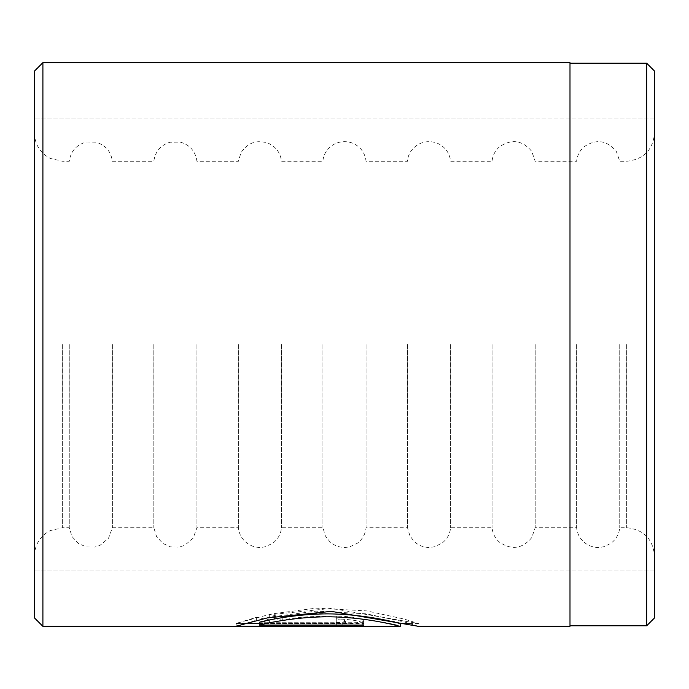 <?xml version="1.0" encoding="UTF-8"?>
<svg xmlns="http://www.w3.org/2000/svg" width="689" height="689" viewBox="0 0 689 689"><rect width="100%" height="100%" fill="white"/><g stroke="black" fill="none" stroke-linecap="round" stroke-linejoin="round"><path stroke-width="0.52" stroke-dasharray="3.44 2.58" d="M569.992 626.361L569.992 62.639M646.661 625.801L646.661 63.199M400.266 623.545C403.237 622.262 326.767 606.518 282.292 617.37L282.292 620.246C326.698 609.515 403.28 625.095 400.266 626.361M282.292 617.37L269.287 614.252L316.018 608.163L366.496 610.876L404.374 619.118L418.55 623.545L331.383 608.396L267.349 615.001L236.181 623.416L236.181 626.232L336.275 626.198C352.983 626.422 362.121 625.655 363.706 623.898C362.156 621.237 353.018 619.557 336.275 618.86L336.275 622.529C341.856 622.658 344.896 623.114 345.422 623.898C344.896 624.587 341.847 624.94 336.275 624.966L259.34 624.966L269.365 622.675L256.36 620.229L236.181 626.198L236.181 623.373L256.36 617.353L269.365 619.816L259.34 622.133L259.34 624.966M409.145 623.545L418.55 623.545L418.55 626.361L404.348 621.969L366.479 613.821L316.044 611.143L269.287 617.172L282.292 620.246M259.34 622.133L336.275 622.133C341.847 622.107 344.896 621.745 345.422 621.056C344.896 620.264 341.856 619.799 336.275 619.669L336.275 622.529M345.422 621.056L345.422 623.898M336.275 619.669L336.275 615.957C353.018 616.664 362.164 618.369 363.706 621.056L363.706 623.898M363.706 621.056C362.13 622.83 352.983 623.605 336.275 623.373L236.181 623.373M34.45 71.096L34.45 617.904M42.907 626.361L42.907 62.639M654.55 617.904L654.55 71.096M654.55 344.5L654.55 569.992L654.55 344.5M34.45 344.5L34.45 569.992L34.45 344.5M269.365 619.816L269.365 622.675M256.36 617.353L256.36 620.229M336.275 615.957L336.275 618.86M269.287 614.252L269.287 617.172M259.34 623.416L363.706 623.416L363.706 625.087L363.706 622.253L259.34 622.253M236.181 623.416L245.577 623.416M363.706 623.416L363.706 622.253M569.992 344.5L569.992 63.199L569.992 344.5M69.262 344.5L69.262 527.714L69.262 344.5M112.385 344.5L112.385 527.714L112.385 344.5M153.819 344.5L153.819 527.714L153.819 344.5M196.942 344.5L196.942 527.714L196.942 344.5M238.377 344.5L238.377 527.714L238.377 344.5M281.5 344.5L281.5 527.714L281.5 344.5M322.934 344.5L322.934 527.714L322.934 344.5M366.066 344.5L366.066 527.714L366.066 344.5M407.5 344.5L407.5 527.714L407.5 344.5M450.623 344.5L450.623 527.714L450.623 344.5M492.058 344.5L492.058 527.714L492.058 344.5M535.181 344.5L535.181 527.714L535.181 344.5M576.615 344.5L576.615 527.714L576.615 344.5M619.738 344.5L619.738 527.714L619.738 344.5M336.275 623.373L336.275 626.198M336.275 622.133L336.275 624.966M626.361 344.5L626.361 527.714L626.361 344.5M62.639 344.5L62.639 527.714L62.639 344.5M654.55 119.008L34.45 119.008L654.55 119.008M654.55 569.992L34.45 569.992L654.55 569.992M34.45 133.106C34.648 142.123 38.222 149.496 45.19 155.24L50.237 158.418L62.639 161.286L69.262 161.286C70.786 150.986 76.591 144.544 86.676 141.96L95.909 142.167C105.486 145.026 110.972 151.399 112.385 161.286L153.819 161.286C155.197 151.528 160.58 145.181 169.985 142.244L180.156 142.089C189.897 144.862 195.495 151.261 196.942 161.286L238.377 161.286L240.978 152.76C247.696 142.623 256.825 139.462 268.374 143.269C276.074 146.86 280.449 152.863 281.5 161.286L322.934 161.286C323.33 149.246 336.947 137.249 352.932 143.269C360.631 146.86 365.006 152.863 366.066 161.286L407.5 161.286C407.888 149.246 421.504 137.249 437.489 143.269C445.189 146.86 449.564 152.863 450.623 161.286L492.058 161.286C492.652 155.499 495.124 150.667 499.482 146.809C511.608 138.653 522.365 140.177 531.753 151.382L535.181 161.286L576.615 161.286C577.21 155.499 579.69 150.667 584.039 146.809C596.174 138.653 606.923 140.177 616.311 151.382L619.738 161.286L626.361 161.286C643.483 159.615 652.879 150.219 654.55 133.106M34.45 555.894C34.648 546.877 38.222 539.504 45.19 533.76L50.237 530.582L62.639 527.714L69.262 527.714L72.018 536.524L78.201 543.38L86.366 546.98L94.651 547.1L99.845 545.473L108.509 538.281L112.385 527.714L153.819 527.714L156.575 536.524L162.759 543.38L170.605 546.911L178.899 547.152L184.695 545.335L193.161 538.152L196.942 527.714L238.377 527.714C238.911 533.028 241.072 537.566 244.862 541.321C250.744 546.696 257.565 548.504 265.334 546.756L272.818 543.19C277.925 539.272 280.819 534.113 281.5 527.714L322.934 527.714L325.389 535.956L329.885 541.761C335.715 546.799 342.381 548.461 349.9 546.756L357.384 543.19C362.483 539.272 365.377 534.113 366.066 527.714L407.5 527.714L409.946 535.956L414.442 541.761C420.273 546.799 426.947 548.461 434.458 546.756L441.942 543.19C447.04 539.272 449.934 534.113 450.623 527.714L492.058 527.714C492.652 533.501 495.124 538.333 499.482 542.191C511.608 550.347 522.365 548.823 531.753 537.618L535.181 527.714L576.615 527.714C577.304 534.113 580.198 539.272 585.297 543.19C590.955 547.195 597.156 548.358 603.883 546.678L610.54 543.569C615.949 539.642 619.015 534.354 619.738 527.714L626.361 527.714C643.483 529.385 652.879 538.781 654.55 555.894"/><path stroke-width="1.03" d="M646.661 625.801L654.55 617.904L654.55 71.096L646.661 63.199L646.661 625.801L569.992 625.801M259.34 625.087L259.34 622.253C271.5 619.032 307.552 612.099 341.107 614.321C374.678 616.044 400.791 623.915 400.266 623.545L400.266 626.361C400.809 626.732 374.627 618.929 341.141 617.232C307.578 615.036 271.509 621.891 259.34 625.087L363.706 625.087L363.706 626.232L236.181 626.232L267.375 617.904L331.366 611.376L418.55 626.361L569.992 626.361L569.992 62.639L42.907 62.639L42.907 626.361L34.45 617.904L34.45 71.096L42.907 62.639M363.706 625.087L363.706 626.232M245.577 623.416L259.34 623.416M400.266 626.361L42.907 626.361M409.145 623.545L400.266 623.545M569.992 63.199L646.661 63.199"/></g></svg>
